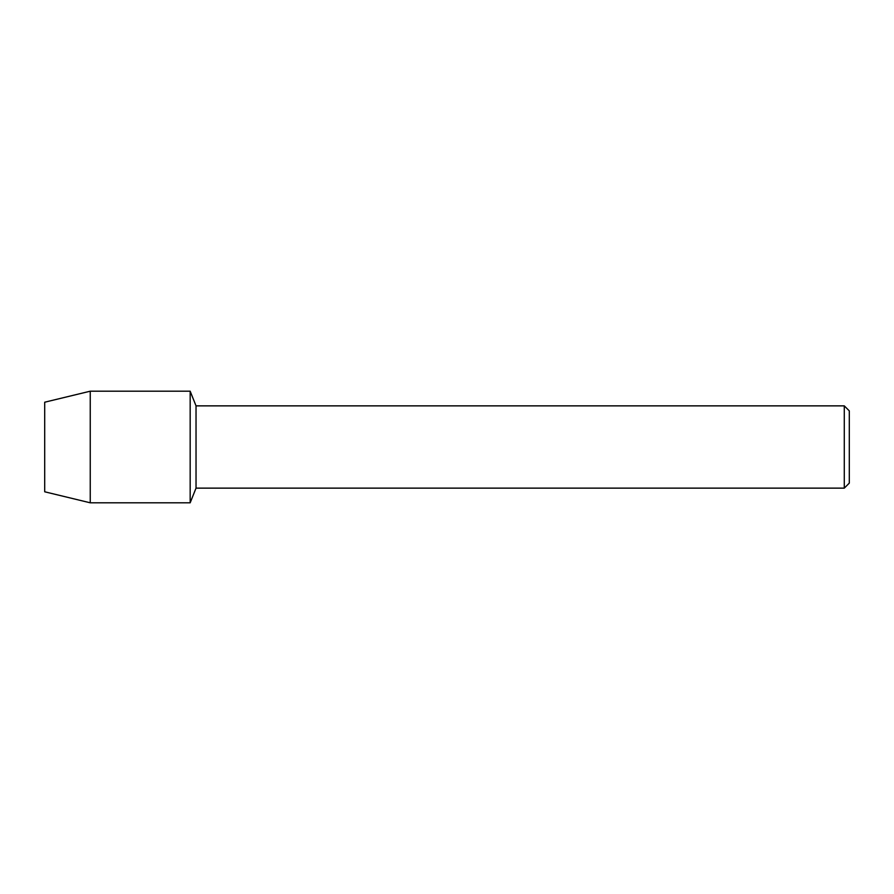 <?xml version="1.0" encoding="UTF-8"?>
<svg xmlns="http://www.w3.org/2000/svg" width="894" height="894" viewBox="0 0 894 894"><rect width="100%" height="100%" fill="white"/><g stroke="black" fill="none" stroke-linecap="round" stroke-linejoin="round"><path stroke-width="1.34" d="M44.7 491.789L44.7 402.211L90.249 391.192L190.165 391.192L196.032 405.865L844.282 405.865L849.3 410.882L849.3 483.118L844.282 488.135L196.032 488.135L190.165 502.808L190.165 391.192L190.165 502.808L90.249 502.808L44.7 491.789L44.7 402.211M196.032 488.135L196.032 405.865M844.282 488.135L844.282 405.865M90.249 502.808L90.249 391.192"/></g></svg>
